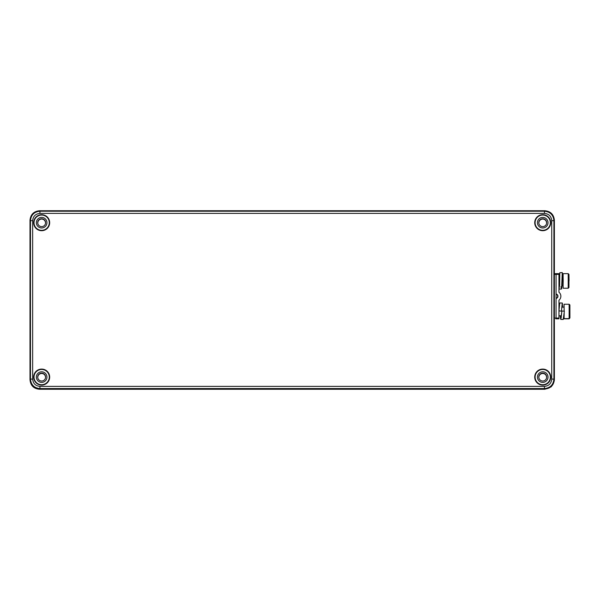 <?xml version="1.0" encoding="UTF-8"?>
<svg xmlns="http://www.w3.org/2000/svg" width="600" height="600" viewBox="0 0 600 600"><rect width="100%" height="100%" fill="white"/><g stroke="black" fill="none" stroke-linecap="round" stroke-linejoin="round"><path stroke-width="0.9" d="M539.513 374.835A4.08 4.08 0 0 1 545.947 374.835M38.43 220.433A4.08 4.08 0 0 1 44.873 220.433M539.513 220.433A4.08 4.08 0 0 1 545.947 220.433M38.43 374.835A4.08 4.08 0 0 1 44.873 374.835M554.303 380.782L551.257 386.798L544.89 389.257L39.495 389.257C33.713 388.717 30.555 385.56 30.023 379.785M546.6 377.79L546.623 377.332C546.382 374.985 545.085 373.68 542.73 373.44C540.375 373.68 539.077 374.985 538.83 377.332L538.86 377.79M45.525 223.388L45.547 222.938C45.307 220.583 44.01 219.285 41.655 219.038C39.3 219.278 38.002 220.583 37.755 222.938L37.785 223.388M546.6 223.388L546.623 222.938C546.382 220.583 545.085 219.285 542.73 219.038C540.375 219.278 539.077 220.583 538.83 222.938L538.86 223.388M45.525 377.79L45.547 377.332C45.307 374.985 44.01 373.68 41.655 373.44C39.3 373.68 38.002 374.985 37.755 377.332L37.785 377.79M41.655 381.022A3.93 3.93 0 0 0 45.585 377.093A3.93 3.93 0 0 0 41.655 373.155A3.93 3.93 0 0 0 37.718 377.093A3.93 3.93 0 0 0 41.655 381.022M542.73 381.022A3.93 3.93 0 0 0 546.66 377.093A3.93 3.93 0 0 0 542.73 373.155A3.93 3.93 0 0 0 538.8 377.093A3.93 3.93 0 0 0 542.73 381.022M41.655 226.62A3.93 3.93 0 0 0 45.585 222.69A3.93 3.93 0 0 0 41.655 218.76A3.93 3.93 0 0 0 37.718 222.69A3.93 3.93 0 0 0 41.655 226.62M542.73 226.62A3.93 3.93 0 0 0 546.66 222.69A3.93 3.93 0 0 0 542.73 218.76A3.93 3.93 0 0 0 538.8 222.69A3.93 3.93 0 0 0 542.73 226.62M544.912 389.033C550.627 388.433 553.778 385.275 554.385 379.567L554.385 220.215C553.778 214.5 550.627 211.35 544.912 210.743L39.465 210.743C33.758 211.35 30.6 214.5 30 220.215L30 379.567C30.6 385.275 33.758 388.433 39.465 389.033L544.912 389.033L544.447 388.567L544.447 386.377C548.857 385.95 551.287 383.52 551.73 379.095L553.912 379.095C553.35 384.847 550.192 388.005 544.447 388.567L39.938 388.567C34.185 388.005 31.035 384.847 30.473 379.095L30 379.567M41.655 371.798A5.295 5.295 0 0 1 46.943 377.093A5.295 5.295 0 0 1 41.655 382.38A5.295 5.295 0 0 1 36.36 377.093A5.295 5.295 0 0 1 41.655 371.798M542.73 382.38A5.295 5.295 0 0 0 548.018 377.093A5.295 5.295 0 0 0 542.73 371.798A5.295 5.295 0 0 0 537.435 377.093A5.295 5.295 0 0 0 542.73 382.38M41.655 227.978A5.295 5.295 0 0 0 46.943 222.69A5.295 5.295 0 0 0 41.655 217.395A5.295 5.295 0 0 0 36.36 222.69A5.295 5.295 0 0 0 41.655 227.978M542.73 217.395A5.295 5.295 0 0 1 548.018 222.69A5.295 5.295 0 0 1 542.73 227.978A5.295 5.295 0 0 1 537.435 222.69A5.295 5.295 0 0 1 542.73 217.395M551.73 379.095L551.73 220.68C551.295 216.27 548.865 213.84 544.447 213.397L544.447 211.215C550.192 211.778 553.35 214.935 553.912 220.68L554.385 220.215M544.447 213.397L39.938 213.397C35.52 213.833 33.09 216.263 32.655 220.68L30.473 220.68C31.035 214.935 34.185 211.778 39.938 211.215L39.465 210.743M41.655 384.72A7.627 7.627 0 0 0 49.282 377.093A7.627 7.627 0 0 0 41.655 369.457A7.627 7.627 0 0 0 34.02 377.093A7.627 7.627 0 0 0 41.655 384.72M542.73 384.72A7.627 7.627 0 0 0 550.357 377.093A7.627 7.627 0 0 0 542.73 369.457A7.627 7.627 0 0 0 535.102 377.093A7.627 7.627 0 0 0 542.73 384.72M41.655 230.317A7.627 7.627 0 0 0 49.282 222.69A7.627 7.627 0 0 0 41.655 215.062A7.627 7.627 0 0 0 34.02 222.69A7.627 7.627 0 0 0 41.655 230.317M542.73 230.317A7.627 7.627 0 0 0 550.357 222.69A7.627 7.627 0 0 0 542.73 215.062A7.627 7.627 0 0 0 535.102 222.69A7.627 7.627 0 0 0 542.73 230.317M32.655 220.68L32.655 379.095C33.09 383.513 35.513 385.942 39.938 386.377L544.447 386.377M41.655 369.082A8.01 8.01 0 0 1 49.665 377.093A8.01 8.01 0 0 1 41.655 385.103A8.01 8.01 0 0 1 33.645 377.093A8.01 8.01 0 0 1 41.655 369.082M542.73 369.082A8.01 8.01 0 0 1 550.74 377.093A8.01 8.01 0 0 1 542.73 385.103A8.01 8.01 0 0 1 534.72 377.093A8.01 8.01 0 0 1 542.73 369.082M41.655 214.68A8.01 8.01 0 0 1 49.665 222.69A8.01 8.01 0 0 1 41.655 230.7A8.01 8.01 0 0 1 33.645 222.69A8.01 8.01 0 0 1 41.655 214.68M542.73 214.68A8.01 8.01 0 0 1 550.74 222.69A8.01 8.01 0 0 1 542.73 230.7A8.01 8.01 0 0 1 534.72 222.69A8.01 8.01 0 0 1 542.73 214.68M558.975 274.388L556.065 274.388L556.05 273.653L556.065 274.388L558.975 274.388L558.975 292.26L558.96 273.653L554.385 273.653L558.96 273.653L558.975 274.388L556.065 274.388L556.05 273.653L558.96 273.653L558.975 292.26A5.123 5.123 -90 0 1 558.975 300.21L558.96 318.81L555.765 318.81M556.065 298.935A0.728 0.728 -90 0 1 556.53 298.298A2.205 2.205 -90 0 0 556.53 294.173A0.728 0.728 -90 0 1 556.065 293.535A0.728 0.728 -90 0 0 556.53 294.173A2.205 2.205 -90 0 1 556.53 298.298A0.728 0.728 -90 0 0 556.065 298.935A0.728 0.728 -90 0 1 556.53 298.298L556.53 298.298A2.205 2.205 -90 0 0 556.53 294.173A0.728 0.728 -90 0 1 556.065 293.535M556.065 298.38A0.728 0.728 -90 0 1 556.222 298.298A2.205 2.205 -90 0 0 556.222 294.173A0.728 0.728 -90 0 1 556.065 294.082A0.728 0.728 -90 0 0 556.222 294.173A2.205 2.205 -90 0 1 556.222 298.298A0.728 0.728 -90 0 0 556.065 298.38A0.728 0.728 -90 0 1 556.222 298.298L556.53 298.298M558.683 273.653L555.765 273.653M554.385 274.388L556.065 274.388L554.385 274.388L556.065 274.388L556.05 318.81L558.96 318.81L556.05 318.81L556.065 318.082L558.975 318.082L558.96 318.81L558.975 300.21L558.975 318.082L554.385 318.082L556.065 318.082L556.05 318.81M558.975 310.897L561.45 311.123L558.975 310.882L559.658 303.923L559.868 302.947L562.342 303.038L562.575 307.155L562.125 304.087L561.45 311.123L562.342 303.038M560.737 319.38L563.213 319.462L564.368 311.228L561.9 310.98L561.097 318.165L560.482 318.382L560.317 315.9L560.737 319.38L561.9 310.98L561.15 316.222L560.812 317.123L560.505 315.9L560.572 316.418L561.15 316.222L561.9 310.98L561.15 316.222L560.572 316.418L560.505 315.9M558.975 310.71L559.17 308.82M561.585 309.638L562.26 305.295L562.507 307.155L562.043 306.053L561.585 309.638L562.043 306.053L562.507 307.155M558.975 288.998L559.62 285.593L559.785 272.715L559.62 285.593L558.975 288.998L559.62 285.593L559.785 272.715L562.275 272.572L562.71 276.57M558.975 286.868L559.74 275.918M559.11 289.125L561.585 289.005L562.275 272.572M562.215 277.185L562.38 274.822L562.695 276.57L562.26 272.618L562.088 285.608L561.51 288.968L560.94 286.778L561.51 288.968L562.088 285.608L562.26 272.618L562.702 276.57L562.357 274.86L562.215 277.185L562.357 274.86L562.695 276.57M569.16 304.245L569.13 318.63L569.91 317.925L569.16 318.81L569.91 317.925L569.888 304.972L569.16 304.245L564.06 304.245L563.963 307.155M563.963 315.9L564.09 318.63L569.19 318.63L564.09 318.63L563.963 315.9L564.06 318.81L564.188 313.147M563.895 315.9L564.127 313.733M564.143 311.205L564.06 307.155L561.885 307.155M564.188 311.212L564.06 304.245M563.018 285.308L563.115 288.225L568.215 288.225L568.215 273.66L568.942 274.388L569.055 280.853L568.942 274.388L568.942 287.49L568.215 288.225L568.215 273.653L568.215 288.225L563.123 288.225L563.018 276.57M562.095 285.308L563.115 285.308L563.115 276.57L563.115 285.308L562.095 285.308L563.115 285.308L563.197 280.913L563.115 276.57L562.237 276.57M558.975 292.26A5.123 5.123 -90 0 1 558.975 300.21A5.123 5.123 -90 0 0 558.975 292.26M556.065 294.082A0.728 0.728 -90 0 0 556.222 294.173L556.222 294.173A2.205 2.205 -90 0 1 556.222 298.298M556.05 273.653L554.385 273.653M561.45 311.123L558.975 310.882L561.45 311.123L562.125 304.087L562.575 307.155M561.9 310.98L564.368 311.228L561.9 310.98L561.097 318.165L560.482 318.382L560.317 315.9M561.232 315.788L558.975 315.788L561.232 315.788M569.19 318.63L569.13 304.425L569.19 318.63M569.91 317.925L569.865 305.138L569.91 317.925M559.41 285.308L558.975 285.308M563.123 288.225L563.115 273.66L563.123 288.225M39.465 389.033L39.938 388.567L39.938 386.377M551.73 220.68L553.912 220.68L553.912 379.095L554.385 379.567M39.938 213.397L39.938 211.215L544.447 211.215L544.912 210.743M32.655 379.095L30.473 379.095L30.473 220.68L30 220.215M554.385 318.082L558.975 318.082M569.16 318.81L564.06 318.81M561.21 315.9L558.975 315.9M568.215 288.225L563.115 288.225M559.74 276.57L558.975 276.57M568.215 273.653L563.115 273.653"/></g></svg>
